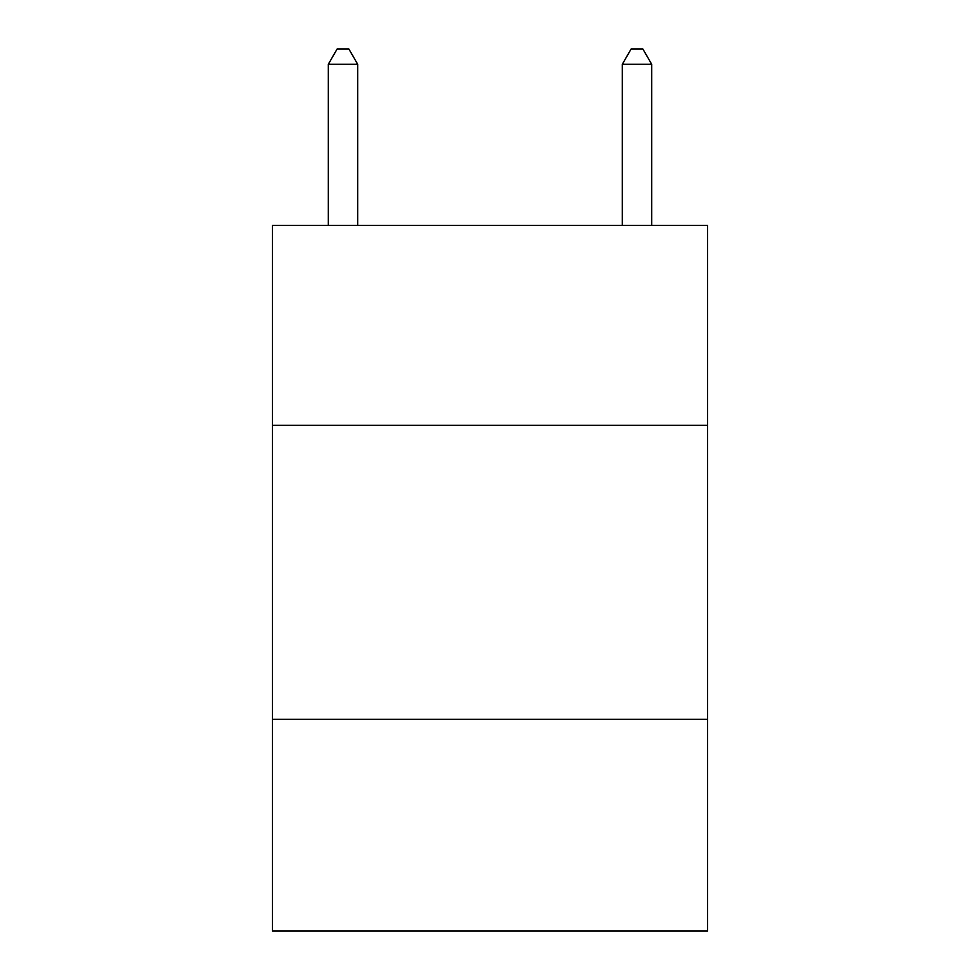 <?xml version="1.0" encoding="UTF-8"?>
<svg xmlns="http://www.w3.org/2000/svg" width="980" height="980" viewBox="0 0 980 980"><rect width="100%" height="100%" fill="white"/><g stroke="black" fill="none" stroke-linecap="round" stroke-linejoin="round"><path stroke-width="1.47" d="M707.56 425.32L707.56 225.4L272.44 225.4L272.44 425.32L707.56 425.32L707.56 931L272.44 931L272.44 425.32M707.56 719.32L272.44 719.32M357.7 225.4L357.7 64.288L328.3 64.288L328.3 225.4M328.3 64.288L337.12 49L348.88 49L357.7 64.288M651.7 225.4L651.7 64.288L622.3 64.288L622.3 225.4M622.3 64.288L631.12 49L642.88 49L651.7 64.288"/></g></svg>
